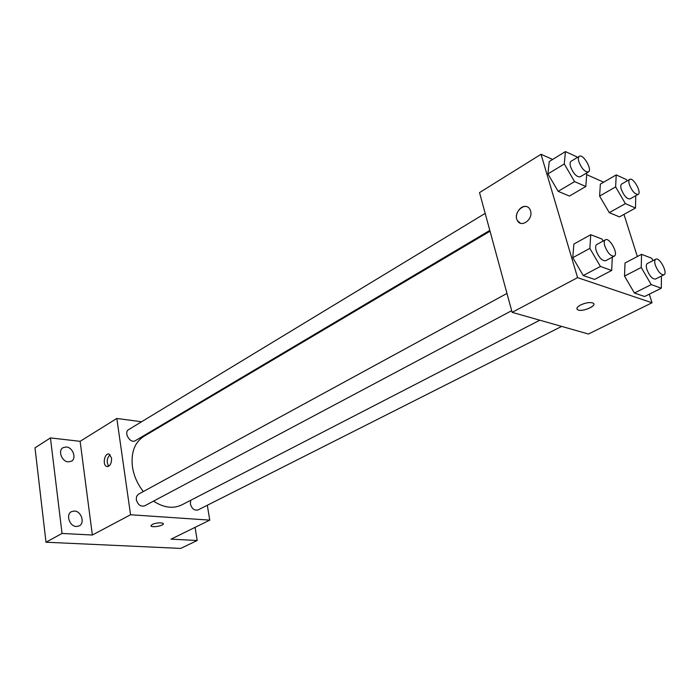 <?xml version="1.0" encoding="UTF-8"?>
<svg xmlns="http://www.w3.org/2000/svg" width="700" height="700" viewBox="0 0 700 700"><rect width="100%" height="100%" fill="white"/><g stroke="black" fill="none" stroke-linecap="round" stroke-linejoin="round"><path stroke-width="1.05" d="M195.072 527.354L197.19 540.514L180.714 548.415L45.999 542.22L35 447.842L50.426 437.911L80.124 441.324L92.356 535.028L62.046 533.444L45.999 542.22M197.19 540.514L171.071 539.149L209.773 520.126L130.567 514.754L92.356 535.028M152.136 524.449C156.713 522.725 160.37 522.392 163.109 523.425C165.366 525.21 152.731 527.975 151.06 526.067L152.136 524.449M76.379 526.505C69.554 526.496 65.546 514.483 71.409 511.674L74.428 511.017C81.252 511.105 85.19 523.084 79.275 525.875L76.379 526.505M68.224 461.877C61.758 461.589 57.68 450.555 62.974 447.703L66.351 446.985C72.826 447.352 76.834 458.36 71.496 461.186L68.224 461.877M62.046 533.444L50.426 437.911M130.567 514.754L116.83 418.46L80.124 441.324M116.83 418.46L141.566 421.759M162.523 424.559L163.52 424.69M185.789 531.913L184.704 532.446M490.035 231.21L143.832 436.363C134.654 442.365 130.856 452.515 132.44 466.804C133.84 475.816 137.463 484.059 143.316 491.54M153.51 501.13C163.73 507.754 173.154 509.005 181.773 504.901L539.788 320.206M207.305 505.269L209.773 520.126M506.975 293.431L138.416 494.209L136.596 496.344L136.273 499.59C137.821 504.787 140.612 506.87 144.646 505.846L511.674 310.686M190.759 500.264L190.347 503.851C191.826 508.742 194.399 510.773 198.082 509.924L561.663 326.41M489.816 230.414L135.38 440.659C130.322 444.045 123.296 432.46 128.66 429.59L485.179 213.377M111.58 458.159C111.606 463.794 109.953 466.55 106.61 466.445C102.025 464.879 104.834 451.999 109.279 454.213L111.58 458.159M108.771 466.218C106.321 462.088 106.759 458.264 110.066 454.738M163.301 523.749C163.896 525.639 152.513 527.791 151.06 526.059L150.876 525.744M649.294 294.175L652.024 302.776L588.455 334.014L512.129 312.349L479.517 192.596L541.03 154.289L552.633 159.451M652.024 302.776L577.57 277.637L512.129 312.349M580.615 304.981C585.646 302.706 589.741 302.05 592.9 303.004C598.273 305.261 582.356 312.41 577.789 309.838C575.995 308.665 576.94 307.037 580.615 304.981M619.474 216.895L609.28 212.651L599.611 196.096L600.355 184.117L599.611 196.096L609.28 212.651L619.474 216.895L635.504 208.014L625.38 203.63L615.633 186.9L616.219 174.904L626.343 179.55L627.13 180.898M594.58 279.414L583.258 275.546L572.784 257.679L573.869 244.064L572.784 257.679L583.258 275.546L594.58 279.414L611.669 270.471L600.425 266.455L589.846 248.377L590.756 234.719L602 239.059L603.155 241.027M623.971 214.401L637.35 256.541M586.696 174.633L603.663 182.192M577.57 277.637L541.03 154.289M644.604 296.511L634.419 293.029L624.523 276.098L625.021 262.99L624.523 276.098L634.419 293.029L644.604 296.511L661.316 288.199L651.21 284.594L641.226 267.479L641.559 254.328L651.665 258.23L653.039 260.584M569.45 196.061L558.154 191.354L547.934 173.906L549.255 161.534L547.934 173.906L558.154 191.354L569.45 196.061L585.821 186.489L574.586 181.624L564.279 163.984L565.434 151.585L576.66 156.739L577.159 157.596M530.556 210.893C533.383 219.354 521.211 228.27 517.431 220.623C512.426 212.607 525.709 200.707 529.988 209.492L530.556 210.893M520.354 223.186L517.431 220.623C513.669 214.742 520.931 204.129 526.977 206.771M593.801 303.905C595.149 306.976 581.499 311.999 577.789 309.829L576.905 308.928M586.267 173.206L586.74 174.002L585.821 186.489M579.32 156.284L571.077 161.289C569.949 162.102 569.791 163.94 570.605 166.81C573.484 173.775 576.66 177.117 580.142 176.838L588.429 171.92C592.681 169.881 583.135 153.492 579.32 156.284C578.2 157.097 578.06 158.935 578.891 161.814C581.788 168.805 584.972 172.183 588.429 171.92M574.586 181.624L558.154 191.354M564.279 163.984L547.934 173.906M565.434 151.585L549.255 161.534M635.749 195.711L635.504 208.014M629.738 179.401L621.661 184.039C620.594 184.791 620.489 186.594 621.337 189.446C624.041 195.93 626.938 199.089 630.026 198.923L638.146 194.364C642.031 192.631 633.22 176.951 629.738 179.401C628.679 180.154 628.582 181.956 629.449 184.817C632.17 191.336 635.066 194.513 638.146 194.364M625.38 203.63L609.28 212.651M615.633 186.9L599.611 196.096M616.219 174.904L600.355 184.117M612.316 257.18L611.669 270.471M605.386 239.811L596.776 244.501C595.464 245.394 595.271 247.468 596.19 250.74C598.981 257.688 602.122 261.021 605.605 260.741L614.259 256.139C618.852 254.179 609.551 237.064 605.386 239.811C604.082 240.695 603.899 242.777 604.835 246.059C607.661 253.032 610.803 256.401 614.259 256.139M600.425 266.455L583.258 275.546M589.846 248.377L572.784 257.679M590.756 234.719L573.869 244.064M661.43 276.062L661.316 288.199M655.751 259.184L647.334 263.533C646.1 264.346 645.969 266.368 646.914 269.596C649.556 276.062 652.418 279.213 655.506 279.046L663.968 274.776C668.141 273.123 659.523 256.777 655.751 259.184C654.526 259.998 654.404 262.019 655.375 265.256C658.035 271.757 660.896 274.925 663.968 274.776M651.21 284.594L634.419 293.029M641.226 267.479L624.523 276.098M641.559 254.328L625.021 262.99M107.861 466.576L106.61 466.445"/></g></svg>
